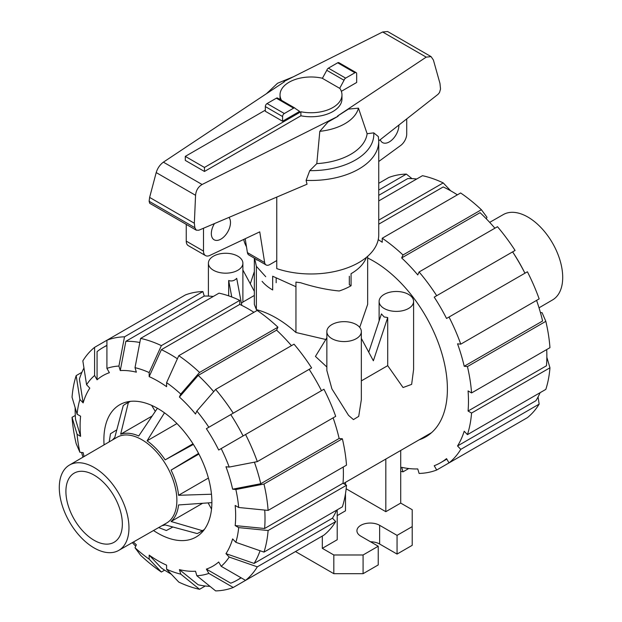 <?xml version="1.0" encoding="UTF-8"?>
<svg xmlns="http://www.w3.org/2000/svg" width="622" height="622" viewBox="0 0 622 622"><rect width="100%" height="100%" fill="white"/><g stroke="black" fill="none" stroke-linecap="round" stroke-linejoin="round"><path stroke-width="0.93" d="M262.095 281.331A54.2 31.287 180 0 0 272.677 289.976L272.677 276.238L295.948 286.734M366.42 257.352A56.656 32.709 180 0 1 351.065 273.68L351.065 285.747L349.323 284.744L349.323 276.238M398.881 125.061A13.552 7.822 -60 0 1 398.881 125.31A13.552 7.822 -60 0 1 392.964 138.947A13.552 7.822 -60 0 1 382.522 142.578A13.552 7.822 -60 0 1 380.244 139.686M228.958 217.412A13.552 7.822 -60 0 1 230.49 222.528A13.552 7.822 -60 0 1 224.581 236.166A13.552 7.822 -60 0 1 214.139 239.797A13.552 7.822 -60 0 1 211.332 233.592A13.552 7.822 -60 0 1 214.481 223.57M247.408 252.61A7.394 4.268 120 0 0 248.862 254.989L266.107 264.949A7.394 4.268 -60 0 1 264.653 262.562L247.408 252.61L245.192 238.731M186.25 224.387L186.25 241.126A9.851 5.691 120 0 0 188.287 245.636L205.532 255.595A9.851 5.691 -60 0 1 203.495 251.086L203.495 228.243M406.718 118.903L406.718 134.002A9.851 5.691 -60 0 1 400.599 145.525L378.744 161.502M264.653 262.562L259.747 231.858L209.855 255.424A9.851 5.691 -60 0 1 205.532 255.595M276.759 260.564L269.8 264.575A7.394 4.268 -60 0 1 266.107 264.949M185.294 160.406L185.294 156.379L204.451 167.442L300.892 111.766L300.892 115.785L204.451 171.47L185.294 160.406M265.33 110.172L185.294 156.379M204.451 171.47L204.451 167.442M300.892 111.766A30.968 17.883 0 0 0 341.968 94.863L341.968 98.89A30.968 17.883 180 0 1 300.892 115.785M341.968 94.863A30.968 17.883 0 0 0 339.752 88.223L344.036 80.261A2.465 1.423 -60 0 1 345.638 78.123L354.929 72.758A2.465 1.423 -60 0 1 356.157 72.634A2.465 1.423 -60 0 1 356.67 73.761L356.67 82.477L341.354 91.317M280.048 99.497A30.968 17.883 180 0 1 280.032 98.89L280.032 94.863A30.968 17.883 0 0 0 281.517 100.344M322.429 78.248A30.968 17.883 0 0 0 280.032 94.863M356.157 72.634L338.912 62.682A2.465 1.423 120 0 0 337.684 62.799L328.393 68.163A2.465 1.423 120 0 0 326.791 70.309L322.383 78.341L339.628 88.293M282.575 121.236L299.617 111.392L295.209 108.453A2.465 1.423 -60 0 0 294.844 108.034L277.599 98.082A2.465 1.423 120 0 0 276.362 98.198L267.071 103.563A2.465 1.423 120 0 0 265.33 106.58L265.33 111.276L282.575 121.236L282.575 116.539A2.465 1.423 -60 0 1 284.316 113.523L293.607 108.158A2.465 1.423 -60 0 1 294.844 108.034M326.791 70.309L344.036 80.261M243.715 239.431A67.744 39.116 0 0 0 246.483 246.786M276.759 197.088L276.759 268.611A67.744 39.116 0 0 0 344.689 268.797A67.744 39.116 0 0 0 378.744 234.859L378.744 141.357A67.744 39.116 0 0 1 306.102 180.372L307.027 184.221L198.83 230.226L196.288 230.179L194.849 227.683L194.344 223.236L195.565 195.3C196.031 190.41 198.208 186.81 202.096 184.501L338.088 116.252L337.583 116.003L426.202 57.138L431.077 56.618L433.402 60.023L439.972 83.449L440.524 89.039L439.521 92.522L437.997 94.357L378.744 140.867M338.088 116.252L327.981 122.021L319.809 131.335L316.8 163.625L309.748 170.653L306.102 180.372M378.744 141.357L378.355 136.599L373.76 132.859L367.12 133.714L358.459 108.158L348.39 109.114L337.629 116.026M284.371 81.809L283.912 81.529L284.417 81.777L163.392 162.155C159.94 164.713 157.545 168.189 156.2 172.574L149.63 197.423L149.125 201.279L149.723 203.293L196.288 230.179M194.344 223.236L149.63 197.423M431.077 56.618L387.615 31.528L382.631 31.986L283.912 81.529M319.809 131.335A47.972 27.695 0 0 0 358.459 108.158M316.8 163.625A56.275 32.492 0 0 0 367.12 133.714M118.701 550.416A49.27 28.449 -120 0 1 80.751 537.136A49.27 28.449 -120 0 1 59.292 487.594A49.27 28.449 60 0 1 69.431 465.077A49.27 28.449 60 0 1 107.419 478.194A49.27 28.449 60 0 1 128.964 527.821A49.27 28.449 -120 0 1 118.701 550.416L166.548 523.071A49.519 28.589 -120 0 0 176.873 500.368A49.519 28.589 60 0 0 155.212 450.491A49.519 28.589 60 0 0 117.037 437.305L69.431 465.077M65.909 491.419A39.909 23.037 -120 0 0 83.511 531.771A39.909 23.037 -120 0 0 114.362 542.104A39.909 23.037 -120 0 0 122.347 524.004A39.909 23.037 60 0 0 105.11 484.033A39.909 23.037 60 0 0 74.453 472.992A39.909 23.037 60 0 0 65.909 491.419M208.113 502.903L211.519 509.084M151.636 405.357L155.282 411.399M116.796 429.856L110.491 433.752L109.192 441.884M158.664 527.58L166.362 530.519L172.885 527.005M162.047 525.644A50.747 29.296 -120 0 0 165.149 524.906L197.174 533.575A74.096 42.778 -120 0 0 198.885 532.766A74.096 42.778 -120 0 0 202.267 530.636L204.288 529.579M112.551 439.925A50.747 29.296 -120 0 1 114.751 437.608L123.257 405.536A74.096 42.778 60 0 1 124.812 404.463A74.096 42.778 60 0 1 128.342 402.597L120.66 434.195L152.188 415.994M130.27 401.377L128.342 402.597M211.884 502.638L178.545 504.955A50.747 29.296 -120 0 1 171.066 521.493L202.267 530.636M171.066 521.493L202.585 503.291M198.573 453.399L171.066 470.115A50.747 29.296 -120 0 1 178.545 495.299L211.48 494.226M164.48 412.821L147.087 440.811A50.747 29.296 -120 0 1 165.149 459.876L193.388 444.411M120.66 434.195A50.747 29.296 -120 0 1 138.722 435.983L157.397 408.265M147.087 440.811L176.951 423.566M165.149 459.876L192.999 443.797M171.066 470.115L198.908 454.044M178.545 495.299L208.409 478.054M539.025 307.82L552.569 299.921A49.27 28.449 60 0 0 562.708 277.404A49.27 28.449 -120 0 0 541.249 227.862A49.27 28.449 -120 0 0 503.299 214.582L489.685 222.365M171.275 574.168A134.259 77.517 60 0 1 170.078 573.484A134.259 77.517 60 0 1 161.37 567.995L149.171 555.119A109.993 63.506 60 0 0 157.887 560.71A109.993 63.506 60 0 0 166.595 565.173L166.595 569.223L178.786 582.091A139.188 80.362 60 0 0 199.545 589.306L180.753 574.145L179.416 569.628L198.208 584.804A134.259 77.517 60 0 0 210.018 586.367M213.696 391.673A134.259 77.517 60 0 0 198.208 375.4L179.416 397.03L180.753 394.068L199.545 372.446L277.933 327.188A139.188 80.362 60 0 0 257.174 310.432L178.786 355.691L166.595 382.639L166.595 386.682A109.993 63.506 60 0 0 157.887 381.092A109.993 63.506 60 0 0 149.171 376.629L161.37 349.673A134.259 77.517 60 0 1 170.078 354.237A134.259 77.517 60 0 1 177.387 358.785M161.37 349.673L239.758 304.415A134.259 77.517 60 0 1 248.466 308.978A134.259 77.517 60 0 1 253.916 312.314M104.061 444.878A76.366 44.092 60 0 1 119.704 404.767A76.366 44.092 60 0 1 157.887 408.545A76.366 44.092 60 0 1 207.771 475.846A76.366 44.092 60 0 1 196.07 537.035A76.366 44.092 60 0 1 157.887 533.256A76.366 44.092 60 0 1 153.51 530.527M179.416 397.03A109.993 63.506 60 0 1 195.51 414.019L196.847 411.056A114.922 66.352 60 0 1 208.852 427.252L311.622 367.913A139.188 80.362 60 0 0 294.027 344.176L215.64 389.434L196.847 411.056M140.611 338.415A139.188 80.362 60 0 1 161.37 345.63L239.758 300.379A139.188 80.362 60 0 0 218.998 293.156L140.611 338.415L135.013 367.656L136.35 372.166A109.993 63.506 60 0 0 120.264 370.572L125.854 341.322A134.259 77.517 60 0 1 139.826 342.489M245.558 434.506A139.188 80.362 60 0 1 257.314 461.617L335.701 416.359A139.188 80.362 60 0 0 323.945 389.248L218.695 450.017A109.993 63.506 60 0 0 206.38 428.682L230.762 414.602A134.259 77.517 60 0 1 243.085 435.936M97.071 379.801L94.598 375.501L94.598 347.348L106.914 340.242L106.914 368.395L109.394 372.687A109.993 63.506 60 0 0 97.071 379.801L97.071 351.632A134.259 77.517 60 0 1 102.949 347.589A134.259 77.517 60 0 1 106.914 345.552M254.398 462.185A134.259 77.517 60 0 1 260.75 483.729L232.62 489.187A109.993 63.506 60 0 0 225.957 466.757L229.191 467.075L257.314 461.617M94.598 347.348A139.188 80.362 60 0 0 82.843 360.884L86.575 384.738L89.809 388.151A109.993 63.506 60 0 0 83.146 402.893L79.406 379.031A134.259 77.517 60 0 1 83.954 368.014M264.731 510.071A134.259 77.517 60 0 1 264.614 528.498L235.17 525.582A109.993 63.506 60 0 0 235.17 505.468L238.677 507.49L268.113 510.405L346.501 465.147A139.188 80.362 60 0 0 342.372 438.79L263.985 484.048A139.188 80.362 60 0 1 268.113 510.405M77.089 414.198A114.922 66.352 60 0 1 79.904 399.472L76.172 375.618A139.188 80.362 60 0 0 72.043 397.201L77.089 414.198L80.596 416.219A109.993 63.506 60 0 0 80.596 436.333L75.542 419.337A134.259 77.517 60 0 1 75.145 407.674M260.066 550.742A134.259 77.517 60 0 1 254.087 563.423L225.957 553.642A109.993 63.506 60 0 0 232.62 538.909L235.862 542.33L263.985 552.103L342.372 506.844A139.188 80.362 60 0 0 346.501 485.261L268.113 530.519L238.677 527.604L235.17 525.582M82.975 457.178A134.259 77.517 60 0 1 81.583 452.458M84.056 456.548A109.993 63.506 60 0 1 83.146 452.614L79.904 452.295A114.922 66.352 60 0 1 77.089 434.312L72.043 417.315L75.301 415.442M240.955 577.714A134.259 77.517 60 0 1 237.207 580.132A134.259 77.517 60 0 1 230.762 583.195L206.38 569.114A109.993 63.506 60 0 0 218.695 562L221.175 566.292L245.558 580.373L323.945 535.114A139.188 80.362 60 0 0 335.701 521.578L257.314 566.836L229.191 557.063L225.957 553.642M311.622 542.228L233.242 587.479L208.852 573.406A114.922 66.352 60 0 1 196.847 575.739L195.51 571.229A109.993 63.506 60 0 1 179.416 569.628M164.62 570.156L161.37 572.03L149.171 559.162A114.922 66.352 60 0 1 135.013 547.733L136.35 544.771A109.993 63.506 60 0 1 133.403 542.011M135.705 546.202A134.259 77.517 60 0 1 132.315 542.633M198.208 375.4L276.596 330.142A134.259 77.517 60 0 1 291.438 345.669M125.854 341.322L204.241 296.072A134.259 77.517 60 0 1 213.26 296.469M230.762 414.602L309.15 369.344A134.259 77.517 60 0 1 321.473 390.678M333.112 417.852A134.259 77.517 60 0 1 339.138 438.471L260.75 483.729M343.243 467.029A134.259 77.517 60 0 1 343.002 483.24L264.614 528.498M336.634 510.157A134.259 77.517 60 0 1 332.467 518.173L254.087 563.423M277.933 327.188L276.596 330.142M178.786 355.691A139.188 80.362 60 0 1 199.545 372.446M166.595 382.639A114.922 66.352 60 0 1 180.753 394.068M215.64 389.434A139.188 80.362 60 0 1 233.242 413.171M206.38 428.682L208.852 427.252M221.175 448.586A114.922 66.352 60 0 1 229.191 467.075M263.985 484.048L235.862 489.506A114.922 66.352 60 0 1 238.677 507.49M235.862 489.506L232.62 489.187M339.138 438.471L342.372 438.79M343.002 483.24L346.501 485.261M268.113 530.519A139.188 80.362 60 0 1 263.985 552.103M238.677 527.604A114.922 66.352 60 0 1 235.862 542.33M332.467 518.173L335.701 521.578M257.314 566.836A139.188 80.362 60 0 1 245.558 580.373M229.191 557.063A114.922 66.352 60 0 1 221.175 566.292M196.847 575.739L215.64 590.9A139.188 80.362 60 0 0 233.242 587.479M208.852 573.406L206.38 569.114M205.283 585.994L199.545 589.306M180.753 574.145A114.922 66.352 60 0 1 166.595 569.223M80.596 436.333L77.089 434.312M79.904 452.295L76.172 443.673A139.188 80.362 60 0 1 72.043 417.315M76.172 375.618L81.91 372.306M83.146 402.893L79.904 399.472M86.575 384.738A114.922 66.352 60 0 1 94.598 375.501M202.904 291.562A139.188 80.362 60 0 0 185.302 294.983L106.914 340.242A139.188 80.362 60 0 1 124.517 336.821L202.904 291.562L204.241 296.072M106.914 368.395A114.922 66.352 60 0 1 118.919 366.063L124.517 336.821M120.264 370.572L118.919 366.063M135.013 367.656A114.922 66.352 60 0 1 149.171 372.578L161.37 345.63M239.758 300.379L239.758 304.415M149.171 376.629L149.171 372.578M149.171 559.162L149.171 555.119M135.013 547.733L140.611 555.275A139.188 80.362 60 0 0 161.37 572.03M419.189 439.793A104.449 60.303 -120 0 0 425.759 436.854A104.449 60.303 -120 0 0 441.776 353.156A104.449 60.303 -120 0 0 373.534 261.108A104.449 60.303 -120 0 0 367.656 257.99M457.38 194.849A134.259 77.517 -120 0 0 451.922 191.514A134.259 77.517 -120 0 0 443.214 186.95L378.744 224.169M416.717 179.004A134.259 77.517 -120 0 0 407.698 178.607L378.744 195.324M494.902 228.204A134.259 77.517 -120 0 0 480.052 212.677L401.664 257.936L403.002 254.981L481.389 209.723L486.987 217.265L486.295 218.796M512.614 251.879L512.606 251.879A134.259 77.517 -120 0 1 524.929 273.213L524.33 272.008A109.993 63.506 -120 0 0 513.352 252.998L512.614 251.879L434.226 297.137L515.086 250.448A139.188 80.362 -120 0 0 514.223 249.127A139.188 80.362 -120 0 0 497.483 226.711L419.096 271.969L417.759 274.924A134.259 77.517 -120 0 0 401.664 257.936M540.417 312.539L542.096 312.71L545.828 321.325L467.441 366.583L464.206 366.265L542.594 321.006A134.259 77.517 -120 0 0 536.576 300.387M546.855 357.331L549.957 367.796L471.569 413.055L468.071 411.033L546.458 365.775A134.259 77.517 -120 0 0 546.699 349.556M538.046 396.984L539.157 404.113L460.77 449.372L457.543 445.958L535.931 400.708A134.259 77.517 -120 0 0 540.09 392.692M481.389 209.723A139.188 80.362 -120 0 0 460.63 192.968L382.242 238.226L382.242 242.261A134.259 77.517 -120 0 0 378.238 239.625M464.206 366.265A134.259 77.517 -120 0 0 457.543 343.834L460.77 344.153L539.157 298.894A139.188 80.362 -120 0 0 528.117 273.19A139.188 80.362 -120 0 0 527.402 271.783L446.542 318.464A134.259 77.517 -120 0 0 434.226 297.137M468.071 411.033A134.259 77.517 -120 0 0 468.071 390.919L471.569 392.941L549.957 347.682A139.188 80.362 -120 0 0 545.828 321.325M457.543 445.958A134.259 77.517 -120 0 0 464.206 431.225L467.441 434.638A139.188 80.362 -120 0 0 471.569 413.055M515.086 424.764L436.698 470.014L434.226 465.73A134.259 77.517 -120 0 0 440.664 462.667A134.259 77.517 -120 0 0 446.542 458.624L449.014 462.908L527.402 417.65A139.188 80.362 -120 0 0 539.157 404.113M408.74 468.529L403.002 471.841L401.664 467.332A134.259 77.517 -120 0 0 417.759 468.934L419.096 473.435A139.188 80.362 -120 0 0 436.698 470.014M378.744 220.134L443.214 182.907A139.188 80.362 -120 0 0 422.455 175.692L378.744 200.929M443.214 182.907L450.725 190.83M378.744 190.044L406.36 174.098L411.982 178.631M406.36 174.098A139.188 80.362 -120 0 0 388.758 177.519L378.744 183.303M449.014 462.908A139.188 80.362 -120 0 0 460.77 449.372M467.441 434.638L545.828 389.38A139.188 80.362 -120 0 0 549.957 367.796M471.569 392.941A139.188 80.362 -120 0 0 467.441 366.583M460.77 344.153A139.188 80.362 -120 0 0 449.014 317.041M515.086 250.448L514.223 249.127M436.698 295.707A139.188 80.362 -120 0 0 419.096 271.969M403.002 254.981A139.188 80.362 -120 0 0 382.242 238.226M400.708 471.313A139.188 80.362 -120 0 0 403.002 471.841M228.671 295.854L228.671 280.514C231.672 281.517 234.354 280.802 236.71 278.353L241.795 305.402M241.39 303.264L242.891 302.098L242.891 263.223A17.245 9.96 0 0 0 237.837 256.186A17.245 9.96 0 0 0 219.045 254.025A17.245 9.96 0 0 0 208.401 263.223A17.245 9.96 0 0 0 213.455 270.259A17.245 9.96 0 0 0 232.247 272.42A17.245 9.96 0 0 0 242.891 263.223M368.737 352.184L381.434 313.923L384.163 316.971L387.708 317.539L387.708 365.658L403.048 387.537L411.647 384.373L413.599 369.468L413.599 301.437A17.245 9.96 0 0 0 408.545 294.4A17.245 9.96 0 0 0 389.753 292.239A17.245 9.96 0 0 0 379.109 301.437A17.245 9.96 0 0 0 384.163 308.481A17.245 9.96 0 0 0 402.955 310.635A17.245 9.96 0 0 0 413.599 301.437M326.853 331.612L326.853 370.487L331.907 388.882L348.538 415.348L353.436 419.601L358.707 416.375L361.343 399.635L361.343 331.612A17.245 9.96 0 0 0 356.289 324.567A17.245 9.96 0 0 0 337.497 322.414A17.245 9.96 0 0 0 326.853 331.612A17.245 9.96 0 0 0 331.907 338.648A17.245 9.96 0 0 0 350.699 340.809A17.245 9.96 0 0 0 361.343 331.612M361.343 380.882L387.708 365.658M326.853 337.793L315.44 356.414L326.853 366.988M254.344 258.153L254.344 304.391L256.381 309.647A103.711 59.875 60 0 1 276.16 317.935A103.711 59.875 60 0 1 295.948 332.498L325.804 339.503M359.703 327.374L367.656 304.391L367.656 256.303M361.343 338.43L373.363 360.776L387.708 317.539M254.344 271.589L250.285 283.803M228.671 280.514L231.765 296.966M295.948 332.498L295.948 282.085A56.656 32.709 180 0 0 300.48 282.691C314.172 287.092 327.086 289.852 339.223 290.979A56.656 32.709 180 0 0 351.065 285.747M276.16 278.158L276.16 282.73M265.711 276.697L256.373 266.333L254.67 258.34M256.373 309.647L256.373 266.333M400.708 450.46L400.708 503.081L412.207 509.721L412.207 526.616L397.054 535.371L379.63 525.31A13.303 7.682 0 0 0 365.137 523.646A13.303 7.682 0 0 0 356.927 530.745A13.303 7.682 0 0 0 360.822 536.172L378.238 546.233L363.085 554.979L333.82 554.979L322.32 548.34L337.217 539.74L337.217 509.822M385.819 459.059L385.819 511.681L346.159 488.783M400.708 503.081L385.819 511.681M345.49 482.345L345.49 484.678M345.49 493.681L345.49 510.825L337.217 515.607M254.344 291.329L242.891 270.041M322.32 536.047L322.32 548.34M397.054 535.371L397.054 554.07L412.207 545.323L412.207 526.616M397.054 554.07L379.63 544.017A13.303 7.682 0 0 0 370.518 541.77M363.085 554.979L363.085 573.686L378.238 564.932L378.238 546.233M363.085 573.686L333.82 573.686L333.82 554.979M333.82 573.686L295.481 551.551M203.495 251.086L186.25 241.126M282.575 116.539L265.33 106.58M337.684 62.799L354.929 72.758M328.393 68.163L345.638 78.123M284.316 113.523L267.071 103.563M293.607 108.158L276.362 98.198M195.565 195.3L156.2 172.574M194.849 227.683L149.125 201.279M426.202 57.138L382.631 31.986M202.096 184.501L163.392 162.155M309.748 170.653A62.822 36.27 0 0 0 373.76 132.859M379.63 544.017L379.63 525.31M256.8 260.144L256.8 259.576M293.25 76.84L277.544 83.262L266.473 93.689M198.885 532.766L203.837 530.177M124.812 404.463L129.524 401.462M102.949 347.589L106.914 345.296M237.207 580.132L241.173 577.846M446.821 459.114L440.664 462.667M527.409 271.783L528.117 273.19M379.109 320.929L379.109 301.437M431.59 432.632L343.468 483.512M254.344 295.458L242.891 302.067M208.401 296.088L208.401 263.223"/></g></svg>
